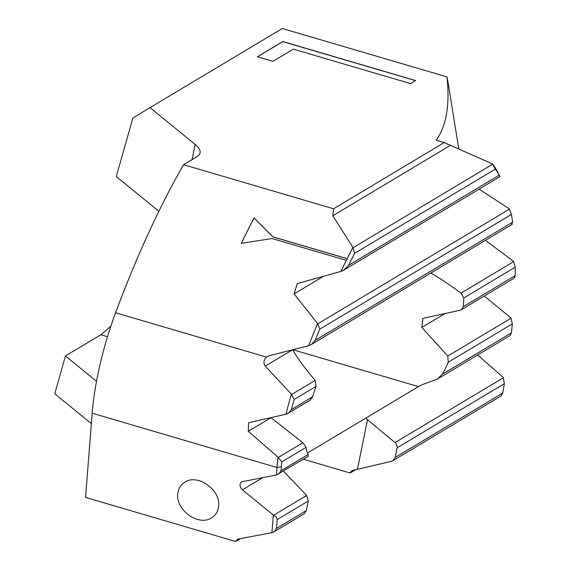 <?xml version="1.0" encoding="UTF-8"?>
<svg xmlns="http://www.w3.org/2000/svg" width="570" height="570" viewBox="0 0 570 570"><rect width="100%" height="100%" fill="white"/><g stroke="black" fill="none" stroke-linecap="round" stroke-linejoin="round"><path stroke-width="0.85" d="M218.623 506.003C220.704 489.815 197.626 473.492 184.865 482.135C180.647 484.778 178.282 488.732 177.776 494.005C175.695 510.193 198.78 526.516 211.534 517.874C215.752 515.23 218.118 511.276 218.623 506.003M240.476 538.607L235.645 541.5L85.571 497.403L92.162 413.2A121.987 34.236 -73.6 0 1 115.596 312.766L266.482 357.098L269.012 355.773L308.605 345.733A393.692 110.495 -73.6 0 1 317.59 323.518L294.084 293.906L297.284 283.568L340.896 271.42A393.692 110.495 -73.6 0 1 346.318 260.355L272.018 238.524L241.345 243.333A393.692 110.495 -73.6 0 1 254.07 217.868L272.866 236.821L347.166 258.652A393.692 110.495 -73.6 0 1 352.916 247.387L332.787 215.752L333.557 208.777L183.59 164.716L196.807 156.807A55.447 15.468 11.5 0 0 200.077 152.86A55.447 15.468 11.5 0 0 195.161 144.445L150.017 107.645L282.293 28.5L446.987 76.893A471.989 132.475 -73.6 0 1 448.697 86.441L458.722 148.578M115.596 312.766A393.692 110.495 -73.6 0 1 183.59 164.716M347.166 258.652L347.28 258.752A393.585 110.466 106.4 0 0 346.432 260.447L346.318 260.355M340.896 271.42L343.959 270.016L348.555 265.356A390.365 109.561 -73.6 0 1 354.64 253.301L352.916 247.387M343.959 270.016L499.976 176.657L498.871 174.413A352.103 98.824 -73.6 0 0 492.444 163.896L444.194 142.578L333.557 208.777M444.194 142.578L436.178 140.22C446.374 126.105 449.979 105.001 446.987 76.893M272.923 61.325L257.405 56.765L282.841 41.546L415.601 80.555L410.514 83.598L293.272 49.148L272.923 61.325M355.566 469.744L350.137 472.993A5.543 5.094 59.1 0 1 352.075 470.749A5.543 5.094 59.1 0 1 353.507 470.186L357.426 469.345L367.515 419.748L396.086 443.432L397.261 447.001L395.217 457.411L392.858 460.724L391.348 461.337L357.426 469.345M303.397 459.263L350.137 472.993M91.35 423.596L54.741 393.763L65.45 355.958L100.862 334.768L107.509 336.72M150.017 107.645L132.881 118.011L116.287 176.572L158.88 211.285M110.886 326.147L100.862 334.768M365.769 418.124L367.515 419.748M392.858 460.724L501.137 395.929L502.74 393.065A348.783 97.89 106.4 0 0 504.357 383.681L503.203 377.426L477.674 354.982M430.827 273.03C439.734 278.146 449.794 284.843 461.009 293.115L463.795 297.975A59.052 16.573 -73.6 0 1 463.253 306.71L461.344 309.759L459.99 310.28L422.883 318.395L421.828 327.451L447.771 356.029L448.248 362.264A59.052 16.573 -73.6 0 1 442.277 374.255L437.632 378.943L435.452 379.948C426.873 382.755 421.202 384.971 418.444 386.61L307.444 453.022M276.421 474.974L308.249 456.356L308.121 454.525A59.052 16.573 -73.6 0 1 306.054 447.35L302.912 442.712L270.985 417.71L248.306 431.283L278.032 457.168A121.987 34.236 -73.6 0 0 277.006 467.514L276.421 474.974L241.751 481.771C239.222 484.044 239.436 486.723 242.393 489.808L273.294 514.995L271.911 532.665L238.545 538.978L237.241 539.462L235.645 541.5M248.306 431.283L248.577 422.698L286.446 414.119L310.009 400.311L312.624 396.841A59.052 16.573 -73.6 0 1 315.987 386.417L315.153 380.397C304.957 368.405 297.469 358.202 292.674 349.795M479.106 189.147L509.274 208.82L511.44 214.47A348.783 97.89 -73.6 0 1 512.594 222.193L511.632 224.388M485.462 240.34L513.485 261.295L515.259 267.173A348.783 97.89 -73.6 0 1 515.187 275.638L514.233 278.11L461.344 309.759M484.236 296.065L510.877 317.846L512.33 323.917A348.783 97.89 -73.6 0 1 511.418 332.887L510.1 335.573L437.632 378.943M492.444 163.896L495.337 169.112A348.783 97.89 -73.6 0 1 499.185 175.225L499.847 176.444M266.482 357.098C263.589 359.976 263.176 362.99 265.257 366.147L291.413 394.176A121.987 34.236 -73.6 0 0 285.969 414.269M278.673 474.055L281.038 470.734L281.352 466.709A118.66 33.302 -73.6 0 1 281.78 461.871L278.032 457.168M271.911 532.665L274.156 531.746L276.521 528.426L277.212 519.598L276.379 517.061L273.294 514.995M288.384 413.25L291.427 409.524A118.66 33.302 -73.6 0 1 294.163 399.47L291.413 394.176M308.605 345.733L311.355 344.515L315.238 340.283A390.365 109.561 -73.6 0 1 319.763 329.161L317.59 323.518M96.508 381.273L65.45 355.958M283.475 471.183L306.681 495.451L308.306 500.994L306.354 510.578L304.195 513.777L274.156 531.746M257.512 56.793L282.82 41.646L415.48 80.627M254.07 217.868L254.078 217.932A393.585 110.466 106.4 0 0 241.388 243.326M347.28 258.752L272.88 236.885L254.078 217.932M192.076 159.636L195.161 144.445M503.374 377.753L395.181 442.498M504.357 383.681L397.162 447.828M502.74 393.065L395.217 457.411M292.93 349.731L418.444 386.61M92.162 413.2L277.006 467.514L281.352 466.709M262.927 477.525L242.393 489.808M445.598 313.229L421.828 327.451M450.521 145.307L332.787 215.752M323.853 276.094L294.084 293.906M292.524 349.83L265.257 366.147M511.418 332.887L442.277 374.255M308.121 454.525L281.038 470.734M306.681 495.451L273.721 515.173M513.663 261.616L461.009 293.115M315.153 380.397L291.797 394.376M515.259 267.173L463.795 297.975M315.987 386.417L294.163 399.47M515.187 275.638L463.253 306.71M312.624 396.841L291.427 409.524M511.055 318.167L447.771 356.029M302.912 442.712L278.445 457.354M512.33 323.917L448.248 362.264M306.054 447.35L281.78 461.871M492.594 164.238L353.307 247.58M509.452 209.147L317.967 323.717M495.337 169.112L354.64 253.301M499.185 175.225L348.555 265.356M511.44 214.47L319.763 329.161M512.594 222.193L315.238 340.283M308.306 500.994L277.212 519.598M306.354 510.578L276.521 528.426M311.355 344.515L512.188 224.345"/></g></svg>
